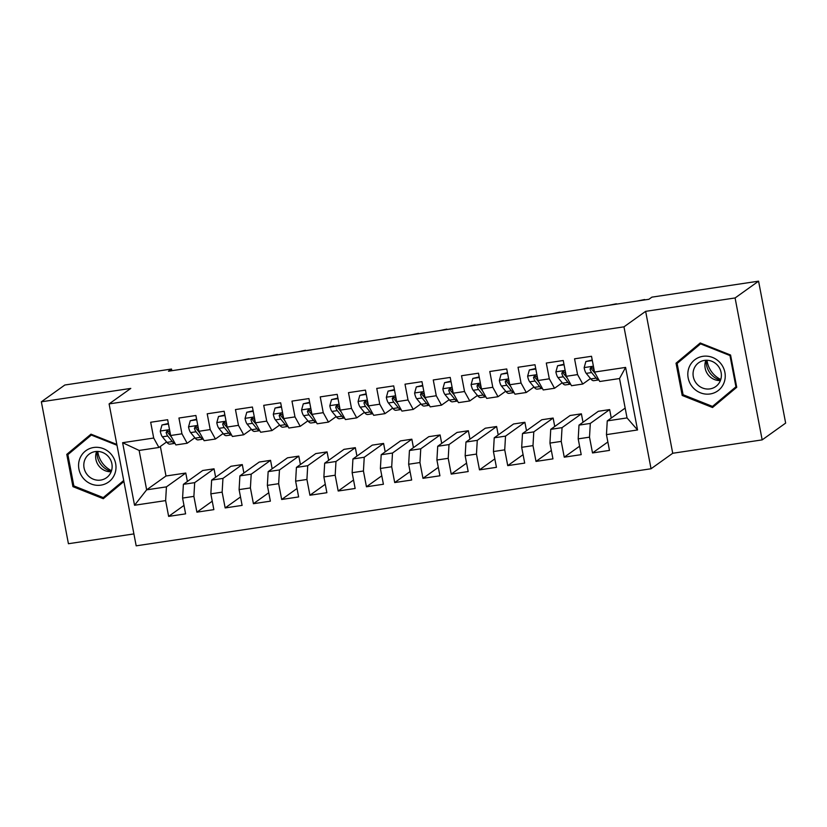 <?xml version="1.0" encoding="UTF-8"?>
<svg xmlns="http://www.w3.org/2000/svg" width="827" height="827" viewBox="0 0 827 827"><rect width="100%" height="100%" fill="white"/><g stroke="black" fill="none" stroke-linecap="round" stroke-linejoin="round"><path stroke-width="1.24" d="M707.013 360.252A23.807 22.629 -125.6 0 0 720.772 379.5M97.762 451.439A23.807 22.629 -125.6 0 0 111.521 470.687M762.163 439.881L735.089 297.958L645.649 311.345L672.723 453.268L762.163 439.881L785.65 423.093L758.576 281.17L651.903 297.141L648.895 299.291L168.501 371.199L171.509 369.038L64.837 385.01L41.35 401.798L68.424 543.721L133.912 533.911M672.723 453.268L651.045 468.764L136.176 545.83L109.102 403.907L623.971 326.841L651.045 468.764M160.355 446.446L166 476.001L146.648 489.832L134.543 505.256L165.627 500.604L168.636 516.389L185.599 513.856L182.581 498.071L193.89 496.376L196.898 512.161L213.852 509.628L210.844 493.843L222.143 492.148L225.161 507.933L242.115 505.39L239.096 489.605L250.405 487.92L253.413 503.705L270.367 501.162L267.359 485.377L278.658 483.692L281.676 499.477L298.63 496.934L295.621 481.149L306.92 479.464L309.929 495.239L326.882 492.706L323.874 476.921L335.183 475.225L338.191 491.011L355.145 488.478L352.137 472.693L363.435 470.997L366.444 486.783L383.408 484.25L380.389 468.464L391.698 466.769L394.706 482.554L411.66 480.022L408.652 464.236L419.951 462.541L422.969 478.326L439.923 475.783L436.904 459.998L448.213 458.313L451.222 474.098L468.175 471.555L465.167 455.77L476.466 454.085L479.484 469.87L496.438 467.327L493.43 451.542L504.728 449.847L507.737 465.632L524.69 463.099L521.682 447.314L532.991 445.619L535.999 461.404L552.953 458.871L549.945 443.086L561.244 441.391L564.252 457.176L581.205 454.643L578.197 438.858L589.506 437.163L592.514 452.948L609.468 450.405L606.46 434.63L607.256 420.891L627.042 417.924L619.526 378.539L599.74 381.495L594.52 372.067L625.605 367.415L637.545 429.968L606.46 434.63M134.543 505.256L122.613 442.693L153.698 438.041L158.918 447.479L166.599 441.98M594.52 372.067L591.512 356.282L574.558 358.815L577.566 374.6L566.268 376.295L563.249 360.51L546.296 363.043L549.314 378.828L538.005 380.523L534.997 364.738L518.043 367.271L521.051 383.056L509.752 384.751L506.734 368.966L489.78 371.509L492.789 387.294L481.49 388.979L478.482 373.194L461.528 375.737L464.536 391.522L453.227 393.207L450.219 377.422L433.265 379.965L436.274 395.751L424.975 397.446L421.966 381.66L405.003 384.193L408.021 399.979L396.712 401.674L393.704 385.889L376.75 388.421L379.758 404.207L368.46 405.902L365.451 390.117L348.487 392.649L351.506 408.435L340.197 410.13L337.189 394.345L320.235 396.888L323.243 412.673L311.944 414.358L308.926 398.573L291.972 401.116L294.991 416.901L283.682 418.586L280.673 402.801L263.72 405.344L266.728 421.129L255.429 422.814L252.411 407.029L235.457 409.572L238.465 425.357L227.167 427.052L224.158 411.267L207.205 413.8L210.213 429.585L198.904 431.28L195.896 415.495L178.942 418.028L181.95 433.813L170.651 435.509L167.643 419.723L150.679 422.256L153.698 438.041M609.654 409.592L590.302 423.424L579.003 425.119L598.345 411.288L609.654 409.592L611.256 418.028M589.506 437.163L590.302 423.424M578.197 438.858L579.003 425.119M625.605 367.415L619.526 378.539M581.391 413.831L562.05 427.652L550.741 429.347L570.092 415.516L581.391 413.831L583.004 422.256M561.244 441.391L562.05 427.652M549.945 443.086L550.741 429.347M577.566 374.6L582.787 384.038L590.478 378.539M582.787 384.038L571.488 385.723L566.268 376.295M553.139 418.059L533.787 431.88L522.488 433.575L541.83 419.744L553.139 418.059L554.741 426.484M532.991 445.619L533.787 431.88M521.682 447.314L522.488 433.575M549.314 378.828L554.535 388.266L562.215 382.767M554.535 388.266L543.225 389.951L538.005 380.523M524.876 422.287L505.524 436.118L494.226 437.803L513.577 423.982L524.876 422.287L526.489 430.712M504.728 449.847L505.524 436.118M493.43 451.542L494.226 437.803M521.051 383.056L526.272 392.494L533.963 386.995M526.272 392.494L514.973 394.19L509.752 384.751M496.613 426.515L477.272 440.346L465.963 442.031L485.315 428.21L496.613 426.515L498.226 434.95M476.466 454.085L477.272 440.346M465.167 455.77L465.963 442.031M492.789 387.294L498.019 396.722L505.7 391.233M498.019 396.722L486.71 398.418L481.49 388.979M468.361 430.743L449.009 444.575L437.71 446.27L457.052 432.438L468.361 430.743L469.963 439.178M448.213 458.313L449.009 444.575M436.904 459.998L437.71 446.27M464.536 391.522L469.757 400.95L477.448 395.461M469.757 400.95L458.458 402.646L453.227 393.207M440.098 434.971L420.757 448.803L409.448 450.498L428.799 436.666L440.098 434.971L441.711 443.406M419.951 462.541L420.757 448.803M408.652 464.236L409.448 450.498M436.274 395.751L441.494 405.178L449.185 399.689M441.494 405.178L430.195 406.874L424.975 397.446M411.846 439.199L392.494 453.031L381.195 454.726L400.537 440.894L411.846 439.199L413.448 447.634M391.698 466.769L392.494 453.031M380.389 468.464L381.195 454.726M408.021 399.979L413.242 409.417L420.933 403.917M413.242 409.417L401.932 411.102L396.712 401.674M383.583 443.437L364.242 457.259L352.933 458.954L372.284 445.122L383.583 443.437L385.196 451.862M363.435 470.997L364.242 457.259M352.137 472.693L352.933 458.954M379.758 404.207L384.979 413.645L392.67 408.145M384.979 413.645L373.68 415.33L368.46 405.902M355.331 447.665L335.979 461.487L324.68 463.182L344.022 449.35L355.331 447.665L356.933 456.09M335.183 475.225L335.979 461.487M323.874 476.921L324.68 463.182M351.506 408.435L356.726 417.873L364.407 412.373M356.726 417.873L345.417 419.568L340.197 410.13M327.068 451.893L307.716 465.725L296.417 467.41L315.769 453.589L327.068 451.893L328.681 460.329M306.92 479.464L307.716 465.725M295.621 481.149L296.417 467.41M323.243 412.673L328.464 422.101L336.155 416.601M328.464 422.101L317.165 423.796L311.944 414.358M298.805 456.122L279.464 469.953L268.155 471.638L287.507 457.817L298.805 456.122L300.418 464.557M278.658 483.692L279.464 469.953M267.359 485.377L268.155 471.638M294.991 416.901L300.211 426.329L307.892 420.84M300.211 426.329L288.902 428.024L283.682 418.586M270.553 460.35L251.201 474.181L239.902 475.876L259.244 462.045L270.553 460.35L272.155 468.785M250.405 487.92L251.201 474.181M239.096 489.605L239.902 475.876M266.728 421.129L271.949 430.557L279.64 425.068M271.949 430.557L260.65 432.252L255.429 422.814M242.29 464.578L222.949 478.409L211.64 480.105L230.991 466.273L242.29 464.578L243.903 473.013M222.143 492.148L222.949 478.409M210.844 493.843L211.64 480.105M238.465 425.357L243.686 434.785L251.377 429.296M243.686 434.785L232.387 436.48L227.167 427.052M214.038 468.816L194.686 482.637L183.387 484.333L202.729 470.501L214.038 468.816L215.64 477.241M193.89 496.376L194.686 482.637M182.581 498.071L183.387 484.333M210.213 429.585L215.433 439.023L223.125 433.524M215.433 439.023L204.124 440.708L198.904 431.28M166 476.001L185.775 473.044L166.434 486.865L146.648 489.832L139.132 450.436L158.918 447.479M165.627 500.604L166.434 486.865M181.95 433.813L187.171 443.251L194.862 437.752M187.171 443.251L175.872 444.936L170.651 435.509M735.089 297.958L758.576 281.17M109.102 403.907L130.79 388.411L41.35 401.798M645.649 311.345L623.971 326.841M171.83 370.692L171.509 369.038M625.16 408.093L607.256 420.891M187.388 481.469L185.775 473.044M122.613 442.693L139.132 450.436M627.042 417.924L637.545 429.968M116.834 444.43L90.98 434.165L66.78 454.374L72.941 486.648L103.292 498.712L123.905 481.479M676.031 363.187L682.192 395.461L712.533 407.515L736.733 387.294L730.572 355.021L700.221 342.967L676.031 363.187L679.194 360.934L679.329 361.616M168.636 516.389L183.987 505.421M196.898 512.161L212.25 501.193M225.161 507.933L240.502 496.965M253.413 503.705L268.765 492.737M281.676 499.477L297.017 488.509M309.929 495.239L325.28 484.271M338.191 491.011L353.532 480.042M366.444 486.783L381.795 475.814M394.706 482.554L410.058 471.586M422.969 478.326L438.31 467.358M451.222 474.098L466.573 463.13M479.484 469.87L494.825 458.892M507.737 465.632L523.088 454.664M535.999 461.404L551.34 450.436M564.252 457.176L579.603 446.208M592.514 452.948L607.855 441.98M91.29 434.289L69.944 452.121L70.078 452.803M105.422 496.045L106.145 496.324M73.923 485.945L72.941 486.648M69.944 452.121L66.78 454.374M714.673 404.848L715.386 405.137M700.531 343.091L679.194 360.934M683.174 394.758L682.192 395.461M168.45 424.003L161.989 424.964L160.273 431.177A7.888 2.202 81.5 0 0 162.371 436.811L166.93 442.373A22.763 6.368 81.5 0 0 169.917 444.109L174.993 443.344M168.357 423.465L161.989 424.964M170.434 434.371A7.888 2.202 -98.5 0 1 169.535 431.973L167.25 430.588L166.144 432.48A7.888 2.202 81.5 0 0 167.736 436.005L172.295 441.577A22.763 6.368 81.5 0 0 174.973 443.324M249.113 359.125L248.338 359.249M249.041 358.742L241.277 360.303M171.675 437.359L167.674 432.469A4.021 1.127 -98.5 0 1 167.23 431.704L166.144 432.48M196.712 419.765L190.251 420.736L188.525 426.949A7.888 2.202 81.5 0 0 190.624 432.583L195.182 438.145A22.763 6.368 81.5 0 0 198.18 439.881L203.246 439.116M196.609 419.227L190.251 420.736M198.687 430.133A7.888 2.202 -98.5 0 1 197.798 427.745L195.503 426.36L194.407 428.252A7.888 2.202 81.5 0 0 195.999 431.777L200.558 437.338A22.763 6.368 81.5 0 0 203.235 439.096M277.365 354.897L276.6 355.01M277.293 354.514L269.54 356.075M199.938 433.131L195.937 428.241A4.021 1.127 -98.5 0 1 195.492 427.476L194.407 428.252M224.975 415.536L218.504 416.508L216.788 422.721A7.888 2.202 81.5 0 0 218.886 428.355L223.445 433.917A22.763 6.368 81.5 0 0 226.433 435.653L231.508 434.888M224.872 414.999L218.504 416.508M226.949 425.905A7.888 2.202 -98.5 0 1 226.06 423.517L223.766 422.132L222.659 424.024A7.888 2.202 81.5 0 0 224.251 427.549L228.81 433.11A22.763 6.368 81.5 0 0 231.488 434.868M305.628 350.669L304.863 350.782M305.556 350.286L297.792 351.847M228.19 428.903L224.189 424.013A4.021 1.127 -98.5 0 1 223.745 423.248L222.659 424.024M111.294 471.39A18.597 17.677 54.4 0 1 101.401 465.022A18.597 17.677 54.4 0 1 97.028 451.439M111.397 454.53A19.341 18.39 -125.6 0 0 84.985 451.397A19.341 18.39 -125.6 0 0 83.176 478.12A19.341 18.39 -125.6 0 0 109.578 481.252A19.341 18.39 -125.6 0 0 111.397 454.53M108.657 456.907A14.648 13.925 -125.6 0 0 89.45 453.92A14.648 13.925 -125.6 0 0 87.29 474.77A14.648 13.925 -125.6 0 0 106.487 477.748A14.648 13.925 -125.6 0 0 108.657 456.907M96.645 451.449A14.648 13.925 -125.6 0 0 99.147 466.283A14.648 13.925 -125.6 0 0 111.159 471.741M123.781 480.807L103.251 497.596L73.841 485.914L67.876 454.643L91.321 435.054L117 445.257M92.004 434.568L91.321 435.054M123.719 480.487L103.251 497.596M720.544 380.203A18.597 17.677 54.4 0 1 710.651 373.835A18.597 17.677 54.4 0 1 706.279 360.241M720.637 363.342A19.341 18.39 -125.6 0 0 694.235 360.21A19.341 18.39 -125.6 0 0 692.416 386.933A19.341 18.39 -125.6 0 0 718.828 390.065A19.341 18.39 -125.6 0 0 720.637 363.342M717.898 365.72A14.648 13.925 -125.6 0 0 698.701 362.733A14.648 13.925 -125.6 0 0 696.53 383.573A14.648 13.925 -125.6 0 0 715.737 386.56A14.648 13.925 -125.6 0 0 717.898 365.72M705.896 360.252A14.648 13.925 -125.6 0 0 708.398 375.096A14.648 13.925 -125.6 0 0 720.4 380.554M736.599 386.623L712.492 406.408L683.092 394.727L677.127 363.456L700.562 343.867L729.972 355.548L735.937 386.819L712.492 406.408M701.244 343.381L700.562 343.867M730.582 355.103L729.972 355.548M736.547 386.374L735.937 386.819M253.227 411.308L246.766 412.28L245.05 418.493A7.888 2.202 81.5 0 0 247.139 424.117L251.697 429.689A22.763 6.368 81.5 0 0 254.695 431.415L259.761 430.66M253.124 410.771L246.766 412.28M255.202 421.677A7.888 2.202 -98.5 0 1 254.313 419.289L252.018 417.904L250.922 419.796A7.888 2.202 81.5 0 0 252.514 423.321L257.073 428.882A22.763 6.368 81.5 0 0 259.75 430.64M333.891 346.441L333.116 346.554M333.808 346.058L326.055 347.609M256.453 424.675L252.452 419.785A4.021 1.127 -98.5 0 1 252.008 419.02L250.922 419.796M281.49 407.08L275.029 408.052L273.303 414.265A7.888 2.202 81.5 0 0 275.401 419.889L279.96 425.46A22.763 6.368 81.5 0 0 282.958 427.187L288.023 426.432A22.763 6.368 81.5 0 1 285.325 424.654L279.96 425.46M281.387 406.543L275.029 408.052M362.143 342.213L361.378 342.326M362.071 341.83L354.307 343.381M283.465 417.449A7.888 2.202 -98.5 0 1 282.576 415.061L280.281 413.676L279.185 415.567A7.888 2.202 81.5 0 0 280.767 419.093L285.325 424.654M284.705 420.447L280.704 415.557A4.021 1.127 -98.5 0 1 280.26 414.792L279.185 415.567M309.743 402.852L303.282 403.814L301.566 410.037A7.888 2.202 81.5 0 0 303.664 415.661L308.213 421.232A22.763 6.368 81.5 0 0 311.21 422.959L316.286 422.204A22.763 6.368 81.5 0 1 313.588 420.426L308.213 421.232M309.639 402.315L303.282 403.814M390.406 337.985L389.631 338.098M390.334 337.602L382.57 339.153M311.727 413.221A7.888 2.202 -98.5 0 1 310.828 410.823L308.543 409.437L307.437 411.339A7.888 2.202 81.5 0 0 309.029 414.854L313.588 420.426M312.968 416.219L308.967 411.329A4.021 1.127 -98.5 0 1 308.523 410.564L307.437 411.339M338.005 398.624L331.544 399.586L329.818 405.799A7.888 2.202 81.5 0 0 331.916 411.433L336.475 416.994A22.763 6.368 81.5 0 0 339.473 418.731L344.539 417.976M337.902 398.087L331.544 399.586M339.98 408.993A7.888 2.202 -98.5 0 1 339.091 406.595L336.796 405.209L335.7 407.101A7.888 2.202 81.5 0 0 337.292 410.626L341.84 416.198A22.763 6.368 81.5 0 0 344.528 417.945M418.658 333.757L417.893 333.87M418.586 333.374L410.833 334.925M341.231 411.98L337.22 407.101A4.021 1.127 -98.5 0 1 336.785 406.336L335.7 407.101M366.258 394.386L359.797 395.358L358.081 401.571A7.888 2.202 81.5 0 0 360.179 407.204L364.738 412.766A22.763 6.368 81.5 0 0 367.726 414.503L372.801 413.738M366.154 393.848L359.797 395.358M368.242 404.765A7.888 2.202 -98.5 0 1 367.343 402.367L365.058 400.981L363.952 402.873A7.888 2.202 81.5 0 0 365.544 406.398L370.103 411.96A22.763 6.368 81.5 0 0 372.781 413.717M446.921 329.518L446.146 329.642M446.849 329.136L439.085 330.697M369.483 407.752L365.482 402.863A4.021 1.127 -98.5 0 1 365.038 402.098L363.952 402.873M394.52 390.158L388.059 391.13L386.333 397.342A7.888 2.202 81.5 0 0 388.432 402.976L392.99 408.538A22.763 6.368 81.5 0 0 395.988 410.275L401.054 409.51M394.417 389.62L388.059 391.13M396.495 400.526A7.888 2.202 -98.5 0 1 395.606 398.138L393.311 396.753L392.215 398.645A7.888 2.202 81.5 0 0 393.807 402.17L398.356 407.732A22.763 6.368 81.5 0 0 401.043 409.489M475.174 325.29L474.409 325.404M475.101 324.908L467.348 326.469M397.746 403.524L393.735 398.635A4.021 1.127 -98.5 0 1 393.301 397.87L392.215 398.645M422.783 385.93L416.312 386.902L414.596 393.114A7.888 2.202 81.5 0 0 416.694 398.748L421.253 404.31A22.763 6.368 81.5 0 0 424.241 406.047L429.316 405.282A22.763 6.368 81.5 0 1 426.618 403.504L421.253 404.31M422.68 385.392L416.312 386.902M503.436 321.062L502.671 321.176M503.364 320.68L495.6 322.23M424.758 396.298A7.888 2.202 -98.5 0 1 423.858 393.91L421.574 392.525L420.467 394.417A7.888 2.202 81.5 0 0 422.059 397.942L426.618 403.504M425.998 399.296L421.997 394.407A4.021 1.127 -98.5 0 1 421.553 393.642L420.467 394.417M451.035 381.702L444.575 382.674L442.858 388.886A7.888 2.202 81.5 0 0 444.947 394.51L449.506 400.082A22.763 6.368 81.5 0 0 452.503 401.808L457.569 401.054M450.932 381.164L444.575 382.674M453.01 392.07A7.888 2.202 -98.5 0 1 452.121 389.682L449.826 388.297L448.73 390.189A7.888 2.202 81.5 0 0 450.322 393.714L454.881 399.276A22.763 6.368 81.5 0 0 457.558 401.023M531.689 316.834L530.924 316.948M531.616 316.452L523.863 318.002M454.261 395.068L450.26 390.179A4.021 1.127 -98.5 0 1 449.816 389.414L448.73 390.189M479.298 377.474L472.837 378.435L471.111 384.658A7.888 2.202 81.5 0 0 473.209 390.282L477.768 395.854A22.763 6.368 81.5 0 0 480.766 397.58L485.831 396.826A22.763 6.368 81.5 0 1 483.133 395.048L477.768 395.854M479.195 376.936L472.837 378.435M559.951 312.606L559.186 312.72M559.879 312.224L552.116 313.774M481.273 387.842A7.888 2.202 -98.5 0 1 480.384 385.454L478.089 384.069L476.993 385.961A7.888 2.202 81.5 0 0 478.575 389.486L483.133 395.048M482.513 390.84L478.513 385.951A4.021 1.127 -98.5 0 1 478.068 385.186L476.993 385.961M507.551 373.246L501.09 374.207L499.374 380.43A7.888 2.202 81.5 0 0 501.472 386.054L506.021 391.616A22.763 6.368 81.5 0 0 509.018 393.352L514.084 392.598M507.447 372.708L501.09 374.207M509.535 383.614A7.888 2.202 -98.5 0 1 508.636 381.216L506.351 379.831L505.245 381.733A7.888 2.202 81.5 0 0 506.837 385.248L511.396 390.82A22.763 6.368 81.5 0 0 514.074 392.567M588.214 308.378L587.439 308.492M588.142 307.995L580.378 309.546M510.776 386.612L506.775 381.723A4.021 1.127 -98.5 0 1 506.331 380.958L505.245 381.733M535.813 369.018L529.352 369.979L527.626 376.192A7.888 2.202 81.5 0 0 529.725 381.826L534.283 387.387A22.763 6.368 81.5 0 0 537.281 389.124L542.347 388.37M535.71 368.48L529.352 369.979M537.788 379.386A7.888 2.202 -98.5 0 1 536.899 376.988L534.604 375.603L533.508 377.494A7.888 2.202 81.5 0 0 535.09 381.02L539.649 386.591A22.763 6.368 81.5 0 0 542.336 388.339M616.466 304.14L615.702 304.264M616.394 303.767L608.631 305.318M539.039 382.374L535.028 377.494A4.021 1.127 -98.5 0 1 534.583 376.719L533.508 377.494M564.066 364.779L557.605 365.751L555.889 371.964A7.888 2.202 81.5 0 0 557.987 377.598L562.536 383.159A22.763 6.368 81.5 0 0 565.534 384.896L570.609 384.131M563.962 364.242L557.605 365.751M566.05 375.148A7.888 2.202 -98.5 0 1 565.151 372.76L562.867 371.375L561.76 373.266A7.888 2.202 81.5 0 0 563.352 376.792L567.911 382.353A22.763 6.368 81.5 0 0 570.589 384.11M644.729 299.912L643.954 300.025M644.657 299.529L636.893 301.09M567.291 378.146L563.29 373.256A4.021 1.127 -98.5 0 1 562.846 372.491L561.76 373.266M592.328 360.551L585.867 361.523L584.141 367.736A7.888 2.202 81.5 0 0 586.24 373.37L590.798 378.931A22.763 6.368 81.5 0 0 593.796 380.668L598.862 379.903A22.763 6.368 81.5 0 1 596.164 378.125L590.798 378.931M592.225 360.014L585.867 361.523M594.303 370.92A7.888 2.202 -98.5 0 1 593.414 368.532L591.119 367.147L590.023 369.038A7.888 2.202 81.5 0 0 591.615 372.563L596.164 378.125M595.554 373.918L591.543 369.028A4.021 1.127 -98.5 0 1 591.109 368.263L590.023 369.038M169.535 429.647L160.314 431.022M172.295 441.577L166.93 442.373M167.736 436.005L162.371 436.811M197.787 425.419L188.577 426.794M200.558 437.338L195.182 438.145M195.999 431.777L190.624 432.583M226.05 421.191L216.829 422.566M228.81 433.11L223.445 433.917M224.251 427.549L218.886 428.355M254.302 416.953L245.092 418.338M257.073 428.882L251.697 429.689M252.514 423.321L247.139 424.117M282.565 412.725L273.344 414.11M280.767 419.093L275.401 419.889M310.818 408.497L301.607 409.882M309.029 414.854L303.664 415.661M339.08 404.269L329.859 405.643M341.84 416.198L336.475 416.994M337.292 410.626L331.916 411.433M367.343 400.041L358.122 401.415M370.103 411.96L364.738 412.766M365.544 406.398L360.179 407.204M395.595 395.813L386.385 397.187M398.356 407.732L392.99 408.538M393.807 402.17L388.432 402.976M423.858 391.584L414.637 392.959M422.059 397.942L416.694 398.748M452.111 387.346L442.9 388.731M454.881 399.276L449.506 400.082M450.322 393.714L444.947 394.51M480.373 383.118L471.152 384.503M478.575 389.486L473.209 390.282M508.626 378.89L499.415 380.275M511.396 390.82L506.021 391.616M506.837 385.248L501.472 386.054M536.888 374.662L527.667 376.037M539.649 386.591L534.283 387.387M535.09 381.02L529.725 381.826M565.151 370.434L555.93 371.809M567.911 382.353L562.536 383.159M563.352 376.792L557.987 377.598M593.404 366.206L584.193 367.581M591.615 372.563L586.24 373.37"/></g></svg>
